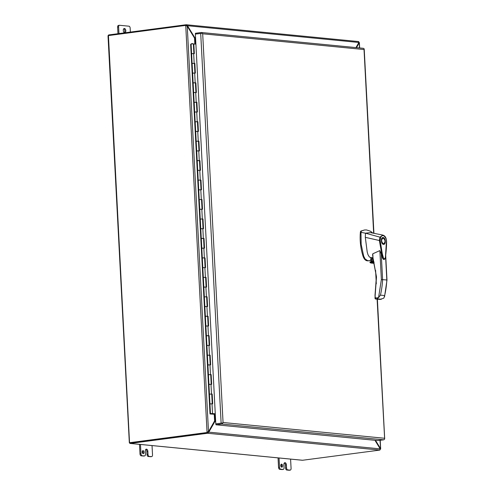 <?xml version="1.0" encoding="UTF-8"?>
<svg xmlns="http://www.w3.org/2000/svg" width="495" height="495" viewBox="0 0 495 495"><rect width="100%" height="100%" fill="white"/><g stroke="black" fill="none" stroke-linecap="round" stroke-linejoin="round"><path stroke-width="0.74" d="M372.735 255.364L372.785 253.793L373.001 257.932L376.491 276.965L375.074 296.759M373.001 257.932L372.58 254.535M373.341 261.496A1.838 1.479 95.6 0 1 372.63 260.085A1.838 1.479 95.6 0 1 372.982 258.761M372.314 232.904L370.749 231.338L366.548 229.94L364.561 229.971L361.443 231.004L360.985 232.365L361.158 244.357L363.683 256.156L365.174 259.052L367.822 260.741L369.647 260.655L370.91 259.745M364.561 229.971L360.812 231.085L360.41 231.883C359.648 240.106 360.527 248.224 363.052 256.237C364.017 258.996 365.397 260.525 367.191 260.822L367.822 260.741M372.747 257.802L371.275 259.98L372.277 261.632M372.76 257.969A1.838 1.479 -84.4 0 0 371.479 259.968A1.838 1.479 -84.4 0 0 372.655 261.583M383.495 244.357C380.896 244.295 380.519 237.105 383.136 237.551C385.735 237.619 386.112 244.802 383.495 244.357L383.761 244.357M383.161 238.039C385.5 240.199 385.599 242.148 383.47 243.874C381.131 241.708 381.032 239.766 383.161 238.039L381.911 238.175M382.709 243.998L383.47 243.874M383.705 259.59L382.48 258.043L379.374 240.508L365.31 237.34L367.203 252.017L367.989 254.702L369.301 256.886L370.241 257.412M372.785 253.793L379.857 250.594L383.662 259.584C384.683 259.331 385.215 258.823 385.259 258.062C385.611 256.546 386.731 247.129 386.564 241.084L386.1 238.609C385.648 236.864 384.565 235.682 382.852 235.082L370.396 232.625L365.483 233.182L360.985 232.365M371.151 261.991L370.916 257.487L371.071 261.793M372.747 257.734L370.848 257.505M380.154 240.465L380.568 237.476C382.369 234.605 384.188 235.026 386.02 238.732L386.453 241.04L385.549 255.265C385.531 258.112 384.875 259.176 383.588 258.477L382.295 253.749L380.154 240.465L379.374 240.508L379.956 237.161L365.483 233.182L365.31 237.34M368.8 260.815L369.647 260.655M370.749 231.338L372.673 233.089M375.105 295.608L374.993 298.392L375.581 299.017A0.588 0.476 -84.4 0 1 375.167 298.491L375.34 298.058L375.167 298.491L375.34 298.058L378.564 297.631L381.373 279.557L386.818 279.984A72.499 58.429 95.6 0 1 384.658 295.552L383.823 298.163L380.03 299.407M380.568 237.476L379.956 237.161L382.852 235.082M368.509 260.803L369.084 260.797M367.878 260.89L367.191 260.822M378.564 297.631L380.445 295.144A72.499 58.429 -84.4 0 0 382.604 279.57L381.243 253.582M376.361 277.058L374.987 295.614L375.668 299.017L376.893 298.856L378.57 297.65M373.7 263.136L371.071 263.018L369.889 262.208L373.836 261.688M374.084 262.622L370.823 263.018L374.065 263.334M379.714 299.407A0.588 0.476 95.6 0 0 379.795 299.425L375.581 299.017A0.588 0.476 -84.4 0 0 375.668 299.017L379.888 299.425A0.588 0.476 95.6 0 1 379.795 299.425L381.404 299.234L376.893 298.856M383.254 244.313L383.73 243.862M382.963 238.039L382.387 237.73M211.953 413.585L215.269 413.826M211.953 413.591L215.263 413.715M211.73 394.119L212.176 394.057L212.689 403.784L209.954 403.883L212.231 403.778M194.399 63.416L192.11 63.459L191.602 53.732L192.066 53.621L191.602 53.732L191.089 44.006L192.846 43.826M195.414 82.869L193.13 82.913L192.623 73.186L193.081 73.074L192.623 73.186L192.11 63.459L194.393 63.354L194.9 73.043M196.435 102.323L194.151 102.366L193.638 92.639L194.102 92.528L193.638 92.639L193.13 82.913L193.595 82.801L195.414 82.807L195.921 92.497M197.456 121.776L195.166 121.82L194.659 112.093L195.123 111.981L194.659 112.093L194.151 102.366L196.435 102.261L196.942 111.95M198.476 141.23L196.187 141.273L195.68 131.546L196.144 131.435L195.68 131.546L195.166 121.82L197.449 121.714L197.957 131.398M199.491 160.683L197.208 160.726L196.701 151L197.159 150.888L196.701 151L196.187 141.273L198.47 141.168L198.978 150.851M200.512 180.137L198.229 180.18L197.715 170.453L198.179 170.342L197.715 170.453L197.208 160.726L197.672 160.615L199.491 160.621L199.999 170.305M201.533 199.59L199.244 199.633L198.736 189.907L199.2 189.795L198.736 189.907L198.229 180.18L200.512 180.075L201.019 189.758M202.554 219.044L200.265 219.081L199.757 209.36L200.221 209.249L199.757 209.36L199.244 199.633L201.527 199.528L202.034 209.212M203.569 238.497L201.286 238.534L200.778 228.808L201.236 228.696L200.778 228.808L200.265 219.081L202.548 218.976L203.055 228.665M204.59 257.945L202.306 257.988L201.793 248.261L202.257 248.15L201.793 248.261L201.286 238.534L201.75 238.423L203.569 238.429L204.076 248.119M205.611 277.398L203.327 277.441L202.814 267.715L203.278 267.603L202.814 267.715L202.306 257.988L202.771 257.876L204.59 257.883L205.097 267.572M206.632 296.851L204.342 296.895L203.835 287.168L204.299 287.057L203.835 287.168L203.327 277.441L205.604 277.336L206.118 287.026M207.653 316.305L205.363 316.348L204.856 306.622L205.314 306.51L204.856 306.622L204.342 296.895L206.625 296.79L207.133 306.473M208.667 335.759L206.384 335.802L205.871 326.075L206.335 325.964L205.871 326.075L205.363 316.348L205.827 316.237L207.646 316.243L208.154 325.927M209.688 355.212L207.405 355.255L206.891 345.529L207.356 345.417L206.891 345.529L206.384 335.802L206.848 335.69L208.667 335.697L209.175 345.38M210.709 374.666L208.42 374.709L207.912 364.982L208.376 364.871L207.912 364.982L207.405 355.255L209.688 355.15L210.196 364.834M212.176 394.057L209.441 394.162L208.933 384.436L209.397 384.324L208.933 384.436L208.42 374.709L210.703 374.604L211.21 384.287M193.378 43.968L195.896 44.111M193.885 53.627L192.066 53.621L194.337 53.633L193.823 43.907M194.9 73.081L193.081 73.074L195.358 73.087L194.844 63.36M195.921 92.534L194.102 92.528L196.373 92.54L195.865 82.814M196.942 111.988L195.123 111.981L197.394 111.994L196.886 102.267M197.963 131.441L196.144 131.435L198.415 131.447L197.901 121.721M198.984 150.895L197.159 150.888L199.435 150.895L198.922 141.174M199.999 170.348L198.179 170.342L200.45 170.348L199.943 160.621M201.019 189.802L199.2 189.795L201.471 189.802L200.964 180.075M202.04 209.255L200.221 209.249L202.492 209.255L201.979 199.528M203.061 228.702L201.236 228.696L203.513 228.709L202.999 218.982M204.076 248.156L202.257 248.15L204.528 248.162L204.02 238.435M205.097 267.609L203.278 267.603L205.549 267.616L205.041 257.889M206.118 287.063L204.299 287.057L206.57 287.069L206.062 277.342M207.139 306.516L205.314 306.51L207.591 306.523L207.077 296.796M208.154 325.97L206.335 325.964L208.605 325.976L208.098 316.249M209.175 345.423L207.356 345.417L209.626 345.423L209.119 335.697M210.196 364.877L208.376 364.871L210.647 364.877L210.14 355.15M211.217 384.33L209.397 384.324L211.668 384.33L211.155 374.604M211.309 413.542L212.089 413.542L211.309 413.542M192.635 43.826L191.812 43.869M192.635 43.548L191.961 43.826M212.231 403.741L211.724 394.057L209.441 394.162L210.455 413.628L214.657 414.29L210.01 413.95L190.643 44.346L191.089 44.006M210.01 413.95L210.462 413.61M214.632 413.764L214.657 414.29M191.553 43.653L193.372 43.9L193.879 53.59M191.602 53.763L192.054 53.825M192.623 73.217L193.075 73.279M193.644 92.67L194.09 92.732M194.659 112.124L195.11 112.186M195.68 131.577L196.131 131.639M196.701 151.025L197.152 151.086M197.722 170.478L198.167 170.54M198.736 189.931L199.188 189.993M199.757 209.385L200.209 209.447M200.778 228.838L201.23 228.9M201.799 248.292L202.245 248.354M202.814 267.746L203.266 267.807M203.835 287.199L204.287 287.261M204.856 306.653L205.307 306.714M205.877 326.106L206.328 326.162M206.891 345.553L207.343 345.615M207.912 365.007L208.364 365.069M208.933 384.46L209.385 384.522M209.954 403.914L210.406 403.976M221.698 423.083L222.738 422.947A1.398 1.126 95.6 0 1 221.723 424.011L215.938 424.772L377.84 440.581L383.619 439.82A1.398 1.126 -84.4 0 0 384.64 438.756L384.615 438.855M373.657 233.287L364.029 49.537L202.684 33.784L223.053 422.501L222.738 422.947L223.053 422.501L384.398 438.254L384.64 438.756L377.11 299.166M195.463 34.075L195.42 33.276L201.205 32.515A1.398 1.126 95.6 0 1 202.319 33.295L202.684 33.784L202.313 33.301L195.37 34.087L215.789 423.739M373.929 233.337L364.215 49.11A1.398 1.126 -84.4 0 0 363.311 48.318L201.409 32.509M215.938 424.772L215.888 423.85L221.673 423.089M144.039 452.232A1.528 0.891 -97.5 0 1 143.333 453.661A1.528 0.891 -97.5 0 1 142.232 452.053A1.528 0.891 -97.5 0 1 142.937 450.623A1.528 0.891 -97.5 0 1 144.039 452.232M142.48 450.951A1.528 0.891 -97.5 0 1 143.049 452.362A1.528 0.891 -97.5 0 1 142.808 453.463M125.81 30.727A2.141 1.25 -97.5 0 1 124.827 32.726A2.141 1.25 -97.5 0 1 123.28 30.48A2.141 1.25 -97.5 0 1 124.264 28.475A2.141 1.25 -97.5 0 1 125.81 30.727M123.793 28.716A2.141 1.25 -97.5 0 1 124.82 30.857A2.141 1.25 -97.5 0 1 124.307 32.614M280.789 465.585A1.528 0.891 82.5 0 0 281.89 467.187A1.528 0.891 82.5 0 0 282.596 465.758A1.528 0.891 82.5 0 0 281.494 464.155A1.528 0.891 82.5 0 0 280.789 465.585M281.03 464.477A1.528 0.891 -97.5 0 1 281.606 465.888A1.528 0.891 -97.5 0 1 281.364 466.995M129.968 443.415L129.387 442.815L130.098 442.74L129.968 443.415A1.058 0.854 -84.4 0 0 130.222 443.427L207.554 433.261L207.516 432.562L208.797 432.141L207.554 433.261L379.844 450.085L302.581 460.257L130.222 443.427M129.523 442.511L108.436 35.578L185.464 25.443A0.978 0.792 95.6 0 1 185.73 25.462L186.374 25.715M108.219 36.098L108.436 35.578M108.052 35.751L108.566 34.997A1.058 0.854 95.6 0 1 108.813 34.916L185.848 24.781L185.879 25.468M358.918 42.372L358.925 42.378A0.978 0.792 -84.4 0 0 358.925 42.372L359.197 42.954L358.628 43.028L358.652 42.539M207.696 432.222L208.5 431.659L187.246 26.161L185.73 25.462L207.065 432.457L207.931 431.733L207.065 432.457A0.978 0.792 95.6 0 1 206.799 432.55L129.77 442.685M186.343 25.468L186.801 24.905L186.145 24.75L187.494 25.734L186.182 25.449L185.848 24.781M108.566 34.997L108.764 35.628L108.566 34.997M379.974 448.507L380.445 448.445L380.253 449.373M358.863 42.533L359.327 42.527L359.457 47.941M380.018 440.296L380.63 449.064L380.253 449.07M379.844 450.085L380.197 448.878L208.797 432.141L214.898 421.523L214.329 421.598L208.228 432.215M207.479 432.5A0.978 0.792 95.6 0 1 207.219 432.593L130.111 442.722M186.38 25.635L185.73 25.462M207.256 433.292L207.219 432.593L130.185 442.728M195.575 38.01L194.776 37.657L187.494 25.734L358.9 42.471L358.436 41.574L358.825 41.704M356.493 47.656L359.197 42.954M380.445 448.445L375.507 440.352M206.799 432.55L207.516 432.562M374.963 440.303L380.197 448.878M187.246 26.161L194.999 38.851L195.618 38.771M215.603 420.181L214.991 420.261L208.5 431.659M358.9 42.471L355.948 47.6M358.628 43.028L355.998 47.607M215.678 421.598L214.898 421.523L215.616 421.177M214.793 420.626L215.276 420.311L214.601 421.035L214.248 414.346M194.306 37.719L195.562 37.738M215.56 421.196L215.405 420.521L214.415 421.356M194.714 38.437L195.395 38.715L195.476 38.016M215.61 420.274L215.276 420.311M279.044 457.98L279.533 467.274A1.838 1.07 82.5 0 0 280.708 469.204L283.06 469.433A1.838 1.07 82.5 0 0 283.202 469.433A1.838 1.07 82.5 0 0 284.043 467.713L283.882 464.675A2.135 1.244 -97.5 0 1 284.866 462.683A2.135 1.244 -97.5 0 1 285.033 462.677L285.033 462.677A2.135 1.244 -97.5 0 1 286.407 464.923L286.562 467.961A1.838 1.07 82.5 0 0 287.744 469.891L290.089 470.12A1.838 1.07 82.5 0 0 290.237 470.12A1.838 1.07 82.5 0 0 291.079 468.4L290.59 459.106M289.389 470.213A1.838 1.07 -97.5 0 1 289.247 470.25A1.838 1.07 -97.5 0 1 289.105 470.25L286.754 470.021A1.838 1.07 -97.5 0 1 285.578 468.091L285.417 465.053A2.135 1.244 82.5 0 0 284.396 462.924M282.354 469.526A1.838 1.07 -97.5 0 1 282.212 469.563A1.838 1.07 -97.5 0 1 282.07 469.563L279.724 469.334A1.838 1.07 -97.5 0 1 278.543 467.404L278.048 457.881M130.364 32.082L130.16 28.128A1.838 1.07 -97.5 0 0 128.978 26.198L119.598 25.282A1.838 1.07 -97.5 0 0 119.456 25.282L118.466 25.412A1.838 1.07 82.5 0 0 117.624 27.126L117.971 33.716M117.624 27.126L118.614 26.996A1.838 1.07 -97.5 0 1 119.456 25.282M118.614 26.996L118.955 33.586M145.839 449.392A2.135 1.244 -97.5 0 1 146.86 451.52L147.021 454.565A1.838 1.07 82.5 0 0 148.197 456.489L150.548 456.718A1.838 1.07 82.5 0 0 150.69 456.718A1.838 1.07 82.5 0 0 150.833 456.681M139.491 444.349L139.992 453.878A1.838 1.07 82.5 0 0 141.168 455.802L143.513 456.031A1.838 1.07 82.5 0 0 143.661 456.031A1.838 1.07 82.5 0 0 143.798 455.994M152.033 445.574L152.522 454.874A1.838 1.07 -97.5 0 1 151.68 456.588A1.838 1.07 -97.5 0 1 151.538 456.588L150.548 456.718M148.197 456.489L151.538 456.588M149.187 456.359A1.838 1.07 -97.5 0 1 148.011 454.435L147.85 451.391L146.86 451.52M141.168 455.802L144.503 455.901A1.838 1.07 -97.5 0 0 144.645 455.901A1.838 1.07 -97.5 0 0 145.487 454.187L145.332 451.149A2.135 1.244 -97.5 0 1 146.31 449.151A2.135 1.244 -97.5 0 1 146.477 449.151L146.483 449.151A2.135 1.244 -97.5 0 1 147.85 451.391M142.158 455.672A1.838 1.07 -97.5 0 1 140.976 453.748L139.992 453.878M140.487 444.448L140.976 453.748M372.859 258.025L376.491 276.965M360.812 231.085L361.443 231.004M381.373 279.557L379.857 250.594M385.568 256.057L386.818 279.984M363.683 256.156L363.052 256.237M361.041 231.802L360.41 231.883M369.994 261.935L373.775 261.44L370.019 261.935M380.445 295.144L384.658 295.552M374.003 262.3L370.235 262.796M212.015 403.722L212.522 413.443M193.663 53.565L194.17 63.292M194.684 73.019L195.191 82.745M195.704 92.472L196.212 102.199M196.719 111.926L197.233 121.652M197.74 131.379L198.248 141.106M198.761 150.833L199.268 160.559M199.782 170.286L200.289 180.013M200.797 189.74L201.31 199.466M201.818 209.193L202.331 218.914M202.839 228.641L203.346 238.367M203.86 248.094L204.367 257.821M204.874 267.548L205.388 277.274M205.895 287.001L206.409 296.728M206.916 306.454L207.424 316.181M207.937 325.908L208.445 335.635M208.958 345.361L209.465 355.088M209.973 364.815L210.486 374.542M210.994 384.269L211.501 393.995M376.305 283.808L375.6 270.326M221.723 424.011L383.619 439.82M200.704 33.388L221.123 423.033M207.82 432.482L208.191 432.995M194.529 38.09L194.838 44.006M195.061 38.839L195.333 44.055M214.712 413.771L215.053 420.249M285.578 468.091L286.562 467.961M285.417 465.053L286.407 464.923M286.754 470.021L287.744 469.891M289.105 470.25L290.089 470.12M278.543 467.404L279.533 467.274M279.724 469.334L280.708 469.204M282.07 469.563L283.06 469.433M284.699 462.72L285.033 462.677L284.699 462.72M148.011 454.435L147.021 454.565M144.503 455.901L143.513 456.031M370.409 257.443L370.972 257.524M372.147 232.409L372.339 232.786M384.528 296.814L386.991 280.022L385.685 255.172M370.792 257.487L371.015 261.799M376.101 274.793L376.336 279.273M377.382 299.19L384.695 438.799M302.426 460.263L130.067 443.433M129.325 442.617L108.015 35.881M359.382 42.657L359.661 47.959M380.216 440.272L380.667 448.854M186.337 24.75L358.566 41.568M186.027 25.48L185.613 25.443M289.247 470.25L290.237 470.12M282.212 469.563L283.202 469.433M151.68 456.588L150.69 456.718M144.645 455.901L143.661 456.031"/></g></svg>

